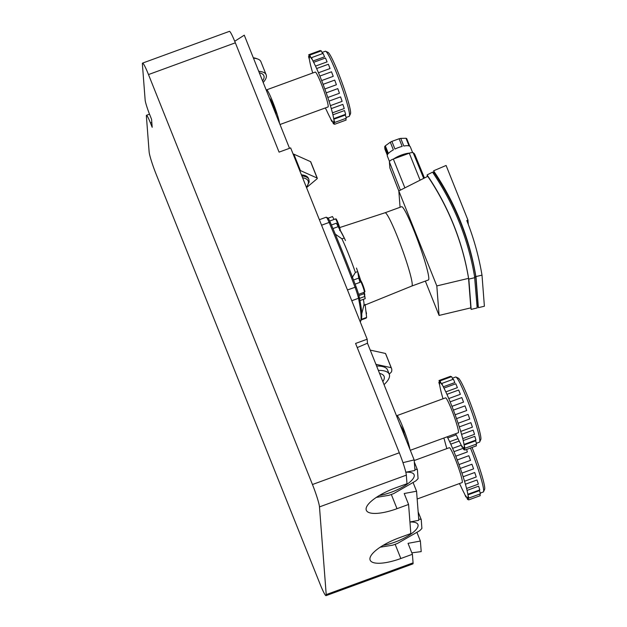 <?xml version="1.0" encoding="UTF-8"?>
<svg xmlns="http://www.w3.org/2000/svg" width="627" height="627" viewBox="0 0 627 627"><rect width="100%" height="100%" fill="white"/><g stroke="black" fill="none" stroke-linecap="round" stroke-linejoin="round"><path stroke-width="0.94" d="M301.415 174.823A37.33 11.56 -21.8 0 1 308.437 178.35L308.876 179.447A37.33 11.56 158.2 0 0 301.853 175.913M385.049 212.765L401.625 206.706A39.007 3.582 69.9 0 1 416.226 236.363A39.007 3.582 69.9 0 1 428.79 277.777A39.007 3.582 69.9 0 1 428.406 279.971L411.829 286.037A39.007 3.582 -110.1 0 0 411.837 286.03A39.007 3.582 -110.1 0 0 412.205 283.835A39.007 3.582 -110.1 0 0 399.673 242.477A39.007 3.582 -110.1 0 0 385.049 212.765A39.007 3.582 -110.1 0 0 385.041 212.765L339.669 227.57M340.923 231.551A40.739 3.746 69.9 0 1 345.461 240.525L345.453 240.533A40.739 3.746 -110.1 0 0 344.294 238.048L341.934 238.832A40.833 3.754 69.9 0 1 355.384 272.455L357.696 271.562A40.739 3.746 -110.1 0 0 356.465 268.058L356.473 268.058A40.739 3.746 69.9 0 1 360.784 280.739M364.201 292.284A40.739 3.746 69.9 0 1 364.804 294.619L364.796 294.627A40.739 3.746 -110.1 0 0 364.193 292.284A40.677 3.738 69.9 0 1 364.781 294.58L364.781 294.58M363.354 299.338A40.833 3.754 69.9 0 1 363.911 305.098L361.74 313.837M425.349 281.092L439.08 315.428L470.83 307.857L471.159 309.393L477.171 307.959L474.553 276.523A289.282 273.787 -4.4 0 0 433.21 173.154L432.63 172.119L427.152 174.886L427.724 175.921A284.094 268.873 175.6 0 1 468.534 277.957L468.831 279.093L474.843 277.659M436.815 285.928L398.819 190.929L427.755 176.32A284.094 268.873 -4.4 0 1 468.565 278.357L436.815 285.928L439.08 315.428M424.455 177.99L414.847 154.587A33.419 10.345 158.2 0 0 413.185 152.769A4.318 1.34 158.2 0 0 409.282 153.215L393.333 159.046A4.318 1.34 158.2 0 0 389.398 161.915L389.861 167.895L398.827 190.921L400.073 207.271M470.83 307.857L468.534 277.957M427.755 176.32L427.724 175.921M475.689 275.433L475.987 276.57L481.998 275.135A300.396 284.305 -4.4 0 0 466.801 220.547L467.961 220.124L446.095 165.465L433.665 170.771L434.245 171.806A290.325 274.767 175.6 0 1 475.689 275.433L475.783 276.632A290.325 274.767 -4.4 0 0 434.331 172.997L433.414 173.46M477.045 306.376L478.048 306.133L475.783 276.632L474.647 276.899M434.245 171.806L434.331 172.997M467.961 220.124L468.291 224.403M475.987 276.57L478.37 307.669L484.389 306.235L481.998 275.135M478.048 306.133L478.37 307.669M478.017 306.141A290.325 274.767 175.6 0 1 478.08 306.532M433.665 170.771L433.853 173.24M470.799 307.865A284.094 268.873 175.6 0 1 470.861 308.257M427.152 174.886L427.277 176.563M409.666 153.082A13.002 4.028 158.2 0 0 393.709 158.913M412.629 152.604L410.356 146.914A12.383 3.833 158.2 0 0 409.76 146.24L406.704 138.591A12.383 3.833 158.2 0 0 405.998 138.277L409.055 145.934A12.383 3.833 158.2 0 0 403.804 146.044L400.747 138.387A12.383 3.833 158.2 0 0 399.125 138.747L402.181 146.397A12.383 3.833 158.2 0 0 394.947 149.046L391.891 141.388A12.383 3.833 158.2 0 0 390.3 142.204L393.364 149.861A12.383 3.833 158.2 0 0 388.387 153.49L385.323 145.84A12.383 3.833 158.2 0 0 384.704 146.632L387.76 154.289A12.383 3.833 158.2 0 0 387.361 156.107L389.516 161.5M387.329 155.214L384.892 149.124L384.704 146.632M400.747 138.387L405.998 138.277M391.891 141.388L399.125 138.747M385.323 145.84L390.3 142.204M468.831 279.093L471.159 309.393M335.273 234.106L341.934 238.832M355.384 272.455L352.155 277.675M319.37 219.701L326.181 217.208A12.383 1.136 69.9 0 1 326.299 217.224A12.383 1.136 69.9 0 1 329.128 222.444A159.148 14.617 69.9 0 1 355.031 287.197A12.383 1.136 69.9 0 1 358.503 298.272A159.148 14.617 69.9 0 1 360.392 321.729L361.121 320.146A157.91 14.507 -110.1 0 0 361.199 319.958A157.91 14.507 -110.1 0 0 361.403 319.331L366.638 317.419L365.086 304.354M361.403 319.331A157.91 14.507 -110.1 0 0 361.646 312.348A157.91 14.507 -110.1 0 0 359.969 300.576L365.196 298.664L363.825 292.425M359.969 300.576A157.91 14.507 -110.1 0 0 359.545 298.389A157.91 14.507 -110.1 0 0 359.24 296.877A11.145 1.027 -110.1 0 0 356.112 286.907A157.91 14.507 -110.1 0 0 355.078 284.149A157.91 14.507 -110.1 0 0 353.518 280.003L358.746 278.09L357.696 271.562M353.518 280.003A157.91 14.507 -110.1 0 0 343.165 253.418A157.91 14.507 -110.1 0 0 332.945 228.573L338.172 226.66L336.362 223.188L341.041 231.755M361.199 319.958L366.144 318.148L366.638 317.419M356.465 268.058A40.677 3.738 69.9 0 1 360.768 280.731M360.682 280.669L359.584 278.482L360.023 282.338L358.746 278.09M364.154 292.135L365.196 298.664M341.339 232.264L341.833 233.181A40.677 3.738 69.9 0 1 345.453 240.533M334.05 219.45L332.482 216.566L328.101 218.165M344.294 238.048L338.172 226.66M355.078 284.149L360.023 282.338M359.545 298.389L364.491 296.579M332.945 228.573A157.91 14.507 -110.1 0 0 331.424 224.999L336.362 223.188M331.424 224.999A157.91 14.507 -110.1 0 0 330.421 222.663A11.145 1.027 -110.1 0 0 327.874 217.961L326.299 217.224M299.69 170.505A2.477 0.768 -21.8 0 1 300.411 170.575L317.121 178.044A2.477 0.768 -21.8 0 1 317.293 178.209A2.477 0.768 -21.8 0 1 316.87 178.946L306.532 187.614M300.411 170.575L293.851 154.171A2.477 0.768 158.2 0 0 293.13 154.109M293.851 154.171L310.561 161.648L317.121 178.044M317.293 178.209L310.741 161.813A2.477 0.768 158.2 0 0 310.561 161.648M389.226 374.17L391.491 371.889A43.898 13.59 158.2 0 0 391.491 368.323L385.809 354.106A43.898 13.59 158.2 0 0 385.487 353.471L370.236 350.101M385.487 353.471L391.17 367.681L375.918 364.318M391.491 368.323A43.898 13.59 158.2 0 0 391.17 367.681M376.6 366.019A39.626 12.266 -21.8 0 1 387.525 369.906L389.273 374.28A39.626 12.266 158.2 0 0 378.347 370.392M384.045 384.633A39.626 12.266 158.2 0 0 389.273 374.28M414.204 460.539L449.387 447.686A18.575 1.709 69.9 0 1 455.304 459.152A18.575 1.709 69.9 0 1 462.138 482.571L417.159 499.014M459.419 483.566L460.579 485.69A34.673 3.182 -110.1 0 0 461.88 488.543L463.337 491.529A34.673 3.182 -110.1 0 0 464.427 493.614L465.877 496.992L465.579 495.573A34.673 3.182 -110.1 0 0 466.378 496.733L467.64 499.547L467.146 497.54A34.673 3.182 -110.1 0 0 467.609 497.705L468.659 499.915L467.946 497.297A34.673 3.182 -110.1 0 0 468.032 496.459L468.855 498.065L467.914 494.868A34.673 3.182 -110.1 0 0 467.624 493.073L467.052 490.4A34.673 3.182 -110.1 0 0 466.402 487.782L465.422 484.224A34.673 3.182 -110.1 0 0 464.45 480.956L463.134 476.739A34.673 3.182 -110.1 0 0 461.911 473.04L460.336 468.463A34.673 3.182 -110.1 0 0 458.956 464.591L457.232 459.959A34.673 3.182 -110.1 0 0 455.782 456.182L454.034 451.808A34.673 3.182 -110.1 0 0 452.6 448.376L450.946 444.567A34.673 3.182 -110.1 0 0 449.637 441.714L448.187 438.728A34.673 3.182 -110.1 0 0 447.184 436.807M443.775 438.054L444.472 439.856A34.673 3.182 -110.1 0 0 445.123 442.474L446.103 446.04A34.673 3.182 -110.1 0 0 446.855 448.611M467.052 490.4L478.628 486.168L479.796 489.899L468.212 494.131M467.914 494.868L479.49 490.627L480.439 493.833L468.855 498.065M458.023 438.649L449.637 441.714M461.119 445.264L452.6 448.376M470.446 448.023A34.673 3.182 69.9 0 1 483.527 491.74A34.673 3.182 69.9 0 1 483.299 491.976L480.329 493.065M466.613 449.426L467.358 451.949L455.782 456.182M457.271 459.944L468.831 455.711L470.54 460.359L458.956 464.591M460.336 468.463L471.919 464.231L473.573 468.863L461.989 473.095M463.134 476.739L474.71 472.507L476.246 476.975L464.662 481.207M465.422 484.224L476.998 479.984L478.37 484.146L466.786 488.386M483.527 491.74L484.608 489.373A32.816 3.017 -110.1 0 0 472.013 447.451M479.867 494.037L480.243 495.675L468.659 499.915M380.158 547.222L392.69 545.169A32.196 9.969 -21.8 0 0 395.143 544.307A32.196 9.969 158.2 0 0 397.596 543.374L419.565 530.787A32.196 9.969 158.2 0 0 421.9 528.428L421.226 519.556L418.146 511.867M421.226 519.556A32.196 9.969 158.2 0 0 418.695 518.999M409.933 522.048A25.386 7.861 -21.8 0 1 417.919 524.517A25.386 7.861 -21.8 0 1 394.979 542.112A25.386 7.861 -21.8 0 1 383.168 545.333M326.032 595.65A18.575 1.709 -110.1 0 0 326.212 594.6L319.48 506.898A18.575 1.709 -110.1 0 0 312.458 484.514L148.489 74.566A18.575 1.709 -110.1 0 0 142.572 63.1A18.575 1.709 -110.1 0 0 142.392 64.142L145.143 100.022A12.383 1.136 69.9 0 0 149.822 114.945L151.569 119.318L152.189 127.289L150.433 122.916A12.383 1.136 69.9 0 0 146.491 115.274A12.383 1.136 69.9 0 0 146.373 115.971L149.124 151.852A18.575 1.709 -110.1 0 0 156.147 174.228L320.115 584.184A18.575 1.709 -110.1 0 0 326.032 595.65L412.887 563.9A18.575 1.709 -110.1 0 0 413.068 562.858L412.409 554.284L400.833 558.516A32.196 9.969 -21.8 0 1 370.142 560.107A32.196 9.969 -21.8 0 1 399.234 537.786L410.818 533.553L408.585 504.453L404.211 493.52L416.563 491.215L418.797 520.316L409.925 521.97M406.5 440.773L402.354 428.586L399.987 424.487M409.807 449.042A18.575 1.709 -110.1 0 0 402.84 427.097A18.575 1.709 -110.1 0 0 396.922 415.63A18.575 1.709 -110.1 0 0 396.719 416.32M402.354 428.586A8.457 0.776 69.9 0 1 403.835 432.293M396.922 415.63L445.554 397.847A18.575 1.709 69.9 0 1 451.471 409.313A18.575 1.709 69.9 0 1 458.313 432.74L410.309 450.288M455.594 433.735L456.746 435.859A34.673 3.182 -110.1 0 0 458.055 438.712L459.505 441.698A34.673 3.182 -110.1 0 0 460.602 443.775L462.044 447.161L461.746 445.742A34.673 3.182 -110.1 0 0 462.554 446.902L463.815 449.716L463.322 447.709A34.673 3.182 -110.1 0 0 463.784 447.874L464.834 450.076L464.121 447.466A34.673 3.182 -110.1 0 0 464.207 446.628L465.03 448.234L464.082 445.029A34.673 3.182 -110.1 0 0 463.792 443.242L463.22 440.569A34.673 3.182 -110.1 0 0 462.569 437.952L461.59 434.386A34.673 3.182 -110.1 0 0 460.626 431.117L459.301 426.901A34.673 3.182 -110.1 0 0 458.086 423.209L456.511 418.632A34.673 3.182 -110.1 0 0 455.131 414.76L453.407 410.129A34.673 3.182 -110.1 0 0 451.949 406.343L450.202 401.978A34.673 3.182 -110.1 0 0 448.775 398.545L447.122 394.736A34.673 3.182 -110.1 0 0 445.813 391.883L444.363 388.897A34.673 3.182 -110.1 0 0 443.265 386.812L441.823 383.434L442.121 384.853A34.673 3.182 -110.1 0 0 441.314 383.693L440.052 380.879L440.546 382.885A34.673 3.182 -110.1 0 0 440.083 382.721L439.033 380.511L439.746 383.128A34.673 3.182 -110.1 0 0 439.66 383.967L438.837 382.36L439.786 385.558A34.673 3.182 -110.1 0 0 440.076 387.353L440.648 390.018A34.673 3.182 -110.1 0 0 441.298 392.635L442.278 396.201A34.673 3.182 -110.1 0 0 443.03 398.772M463.22 440.569L474.804 436.337L475.971 440.068L464.388 444.3M464.082 445.029L475.666 440.797L476.606 444.002L465.03 448.234M441.792 383.512L441.314 383.693M441.823 383.434L453.399 379.202L454.849 382.58L443.265 386.812M444.222 387.995L455.798 383.763L457.397 387.651L445.813 391.883M447.09 394.265L458.666 390.033L460.359 394.312L448.775 398.545M452.435 378.199L455.664 377.015A34.673 3.182 69.9 0 1 455.994 377.054A34.673 3.182 69.9 0 1 467.585 400.629A34.673 3.182 69.9 0 1 479.694 441.902A34.673 3.182 69.9 0 1 479.467 442.145L476.504 443.226M450.225 401.805L461.809 397.573L463.533 402.111L451.949 406.343M465.007 405.881L453.423 410.113L465.007 405.881L466.707 410.528L455.131 414.76M456.511 418.632L468.095 414.392L469.741 419.024L458.165 423.256M459.301 426.901L470.885 422.669L472.413 427.144L460.837 431.376M461.59 434.386L473.173 430.153L474.537 434.315L462.961 438.547M479.694 441.902L480.784 439.535A32.816 3.017 -110.1 0 0 472.139 407.911A32.816 3.017 -110.1 0 0 458.345 378.159L455.994 377.054M440.052 380.879L451.636 376.647L452.874 379.39M439.033 380.511L450.617 376.278L451.001 376.874M476.042 444.206L476.41 445.844L464.834 450.076M376.333 497.391L388.865 495.33A32.196 9.969 -21.8 0 0 391.319 494.468A32.196 9.969 158.2 0 0 393.764 493.543L415.74 480.948A32.196 9.969 158.2 0 0 418.076 478.597L417.394 469.725L414.322 462.036M417.394 469.725A32.196 9.969 158.2 0 0 414.87 469.161M405.81 472.233A25.386 7.861 -21.8 0 1 414.094 474.678A25.386 7.861 -21.8 0 1 391.146 492.281A25.386 7.861 -21.8 0 1 379.343 495.502M408.585 504.453L397.001 508.685A32.196 9.969 -21.8 0 1 366.317 510.276A32.196 9.969 -21.8 0 1 395.41 487.955L406.994 483.723L406.335 475.148A18.575 1.709 -110.1 0 0 399.313 452.772L355.587 343.447L367.171 339.215L290.654 147.901L279.07 152.134L235.344 42.816A18.575 1.709 -110.1 0 0 229.427 31.35L142.572 63.1M234.717 41.272L244.271 35.175L289.525 148.317M367.171 339.215L367.477 343.204L414.157 459.92L414.972 470.485L405.802 472.194M416.9 532.315L420.388 541.046L421.203 551.611L411.829 552.826M412.409 554.284L408.036 543.35L420.388 541.046M414.157 459.92L402.957 462.655M367.477 343.204L357.241 347.585M413.068 482.476L416.563 491.215M279.509 123.268A18.575 1.709 -110.1 0 0 273.356 103.408A18.575 1.709 -110.1 0 0 266.616 89.849A18.575 1.709 -110.1 0 0 266.42 90.539M269.657 98.627L269.806 98.572A9.287 0.854 69.9 0 1 273.066 105.077A9.287 0.854 69.9 0 1 276.217 115.031M266.616 89.849L315.256 72.074A18.575 1.709 69.9 0 1 323.234 88.932A18.575 1.709 69.9 0 1 328.007 106.966L280.003 124.507M325.295 107.954L326.448 110.078A34.673 3.182 -110.1 0 0 327.749 112.931L329.206 115.917A34.673 3.182 -110.1 0 0 330.296 118.001L331.746 121.379L331.448 119.961A34.673 3.182 -110.1 0 0 332.255 121.121L333.517 123.934L333.023 121.928A34.673 3.182 -110.1 0 0 333.486 122.093L334.528 124.303L333.815 121.685A34.673 3.182 -110.1 0 0 333.909 120.846L334.724 122.453L333.783 119.255A34.673 3.182 -110.1 0 0 333.493 117.461L332.921 114.796A34.673 3.182 -110.1 0 0 332.271 112.178L331.291 108.612A34.673 3.182 -110.1 0 0 330.327 105.344L329.003 101.127A34.673 3.182 -110.1 0 0 327.788 97.436L326.212 92.851A34.673 3.182 -110.1 0 0 324.825 88.979L323.109 84.347A34.673 3.182 -110.1 0 0 321.651 80.569L319.903 76.196A34.673 3.182 -110.1 0 0 318.477 72.763L316.815 68.954A34.673 3.182 -110.1 0 0 315.514 66.101L314.056 63.115A34.673 3.182 -110.1 0 0 312.967 61.038L311.517 57.653L311.815 59.071A34.673 3.182 -110.1 0 0 311.016 57.911L309.754 55.098L310.247 57.104A34.673 3.182 -110.1 0 0 309.785 56.939L308.735 54.737L309.448 57.347A34.673 3.182 -110.1 0 0 309.362 58.186L308.539 56.579L309.479 59.784A34.673 3.182 -110.1 0 0 309.769 61.571L310.341 64.244A34.673 3.182 -110.1 0 0 310.992 66.862L311.972 70.428A34.673 3.182 -110.1 0 0 312.732 72.998M311.494 57.739L311.016 57.911M311.517 57.653L323.101 53.42L324.551 56.806L312.967 61.038M313.915 62.222L325.499 57.99L327.09 61.869L315.514 66.101M316.784 68.484L328.368 64.252L330.053 68.531L318.477 72.763M319.927 76.032L331.503 71.799L333.235 76.337L321.651 80.569M334.7 80.099L323.124 84.331L334.7 80.099L336.409 84.747L324.825 88.979M326.212 92.851L337.788 88.619L339.442 93.251L327.858 97.483M329.003 101.127L340.579 96.895L342.115 101.362L330.531 105.595M331.291 108.612L342.867 104.38L344.239 108.542L332.655 112.774M332.921 114.796L344.505 110.556L345.665 114.286L334.089 118.519M333.783 119.255L345.359 115.023L346.308 118.221L334.724 122.453M322.129 52.425L325.366 51.242A34.673 3.182 69.9 0 1 325.687 51.281A34.673 3.182 69.9 0 1 336.409 72.638A34.673 3.182 69.9 0 1 349.396 116.128A34.673 3.182 69.9 0 1 349.168 116.363L346.198 117.453M349.396 116.128L350.485 113.761A32.816 3.017 -110.1 0 0 338.188 72.607A32.816 3.017 -110.1 0 0 328.046 52.386L325.687 51.281M345.743 118.425L346.112 120.07L334.528 124.303M309.754 55.098L321.33 50.865L322.568 53.616M308.735 54.737L320.311 50.505L320.703 51.1M263.191 82.466A36.531 11.31 158.2 0 0 266.154 74.801A36.531 11.31 158.2 0 0 258.716 71.29M253.473 58.17A36.531 11.31 -21.8 0 1 257.689 59.001A36.531 11.31 -21.8 0 1 260.903 61.681L266.154 74.801M257.689 59.001L256.208 58.46A35.292 10.925 158.2 0 0 253.316 57.778M302.582 177.747A36.092 11.176 -21.8 0 1 306.368 187.207M400.387 190.138L389.398 161.915M423.687 178.374L413.185 152.769M420.098 180.184L409.282 153.215M404.885 187.865L393.333 159.046M366.207 313.751A5.572 0.509 -110.1 0 0 365.909 311.227L366.301 314.566M358.934 295.552L364.044 293.687M359.773 280.716L360.086 280.606A6.192 0.572 69.9 0 1 362.743 286.225A6.192 0.572 69.9 0 1 364.334 292.237L358.597 294.329M364.757 291.132A5.572 0.509 -110.1 0 0 362.649 284.415A5.572 0.509 -110.1 0 0 360.823 281.288M329.7 221.041L335.421 218.948A6.192 0.572 69.9 0 1 337.279 222.475A6.192 0.572 69.9 0 1 339.473 228.926M339.912 229.725A5.572 0.509 -110.1 0 0 338.282 223.502A5.572 0.509 -110.1 0 0 336.229 220.124M321.573 225.211L329.128 222.444L330.421 222.663M347.468 289.956L356.112 286.907M351.778 300.733L358.503 298.272L359.24 296.877M382.838 381.608A34.054 10.541 158.2 0 0 379.562 373.418M400.833 558.516L395.143 544.307M397.001 508.685L391.319 494.468M148.489 74.566L235.344 42.816M312.458 484.514L399.313 452.772M319.48 506.898L406.335 475.148M150.433 122.916L151.812 122.414M326.212 594.6L413.068 562.858M262.588 80.969A34.054 10.541 158.2 0 0 259.319 72.779M306.462 187.442L309.182 181.955L308.876 179.447M411.837 286.03L363.809 305.521M389.892 168.02L398.819 190.961M360.086 280.606C361.317 281.625 359.733 278.137 362.649 284.407C366.333 295.293 364.475 290.419 364.334 292.237M335.421 218.948C336.66 219.967 335.077 216.48 337.984 222.75C341.676 233.644 339.818 228.761 339.669 230.579M457.255 459.944L468.831 455.711M454.05 451.644L463.087 448.336M450.915 444.096L458.901 441.181M448.046 437.834L456.041 434.911M465.877 496.992L466.402 496.803M467.64 499.547L468.275 499.311M438.837 382.36L439.409 382.156M462.044 447.161L462.577 446.965M463.815 449.716L464.442 449.481M146.491 115.274L149.516 114.169M331.746 121.379L332.271 121.191M333.517 123.934L334.144 123.707M308.539 56.579L309.103 56.375"/></g></svg>
